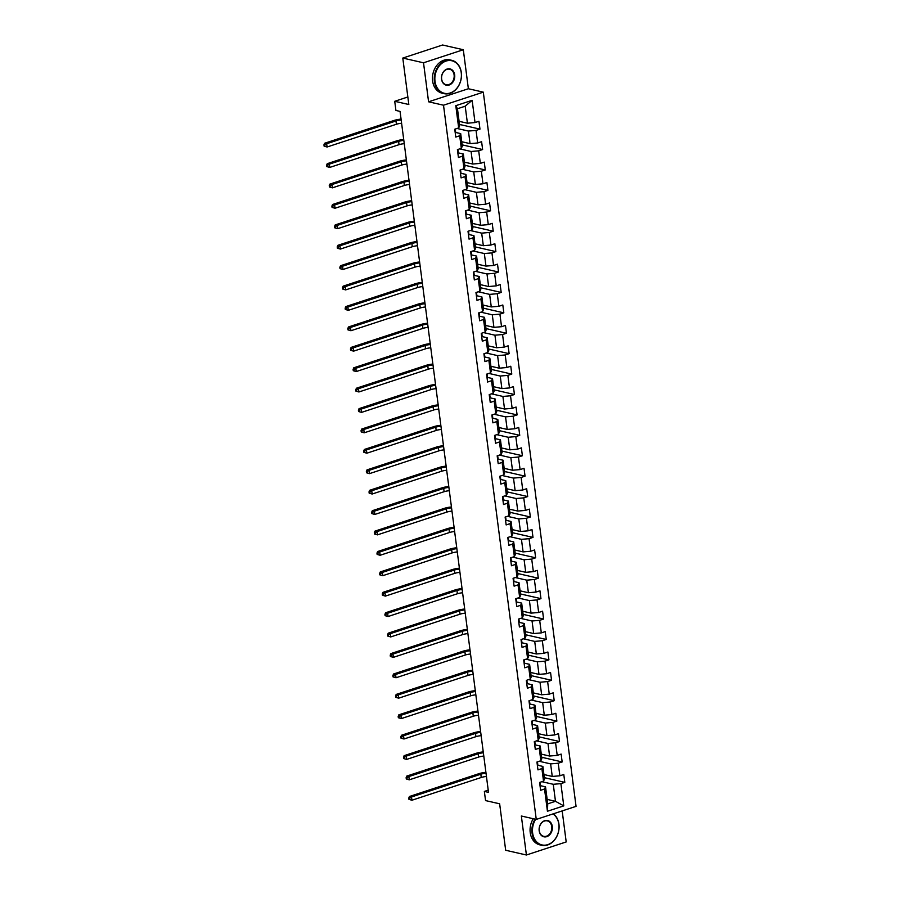 <?xml version="1.0" encoding="UTF-8"?>
<svg xmlns="http://www.w3.org/2000/svg" width="900" height="900" viewBox="0 0 900 900"><rect width="100%" height="100%" fill="white"/><g stroke="black" fill="none" stroke-linecap="round" stroke-linejoin="round"><path stroke-width="1.35" d="M463.309 49.736L442.586 45L402.795 58.061L423.517 62.797L428.58 101.801L443.509 105.21L483.3 92.149L468.371 88.74L463.309 49.736L423.517 62.797M443.509 105.21L536.265 819.416L576.056 806.355L483.3 92.149M536.265 819.416L521.347 816.008L526.41 855L566.201 841.939L562.174 810.911M526.41 855L505.676 850.264L499.646 803.801L485.55 800.584L484.358 791.426L488.509 792.371L400.061 111.397L395.921 110.453L394.729 101.295L408.825 104.513L402.795 58.061M459.09 121.309L467.415 123.21L465.199 106.2L457.459 108.742L459.664 125.752L458.685 127.924L454.759 129.218L455.771 137.07L459.697 135.776L461.329 148.343L457.402 149.625L458.426 157.477L462.353 156.195L463.984 168.75L460.058 170.044L461.081 177.896L465.007 176.602L466.639 189.169L462.713 190.451L463.725 198.304L467.651 197.021L469.282 209.576L465.356 210.87L466.38 218.722L470.306 217.429L471.938 229.995L468.011 231.278L469.035 239.13L472.961 237.847L474.593 250.403L470.666 251.696L471.679 259.549L475.605 258.255L477.236 270.821L473.31 272.104L474.334 279.956L478.26 278.674L479.891 291.229L475.965 292.522L476.989 300.375L480.915 299.081L482.546 311.647L478.62 312.941L479.632 320.782L483.559 319.5L485.19 332.066L481.264 333.349L482.287 341.201L486.214 339.907L487.845 352.474L483.919 353.767L484.942 361.609L488.869 360.326L490.5 372.892L486.574 374.175L487.586 382.027L491.512 380.734L493.144 393.3L489.218 394.594L490.241 402.446L494.168 401.152L495.799 413.719L491.873 415.001L492.896 422.854L496.822 421.571L498.454 434.126L494.527 435.42L495.54 443.272L499.466 441.979L501.098 454.545L497.171 455.827L498.195 463.68L502.121 462.397L503.752 474.952L499.826 476.246L500.85 484.099L504.776 482.805L506.407 495.371L502.481 496.654L503.494 504.506L507.42 503.224L509.051 515.779L505.125 517.072L506.149 524.925L510.075 523.631L511.706 536.197L507.78 537.48L508.804 545.332L512.73 544.05L514.361 556.605L510.435 557.899L511.447 565.751L515.374 564.457L517.005 577.024L513.079 578.306L514.102 586.159L518.029 584.876L519.66 597.431L515.734 598.725L516.757 606.577L520.684 605.284L522.315 617.85L518.389 619.133L519.401 626.985L523.327 625.702L524.959 638.258L521.033 639.551L522.056 647.404L525.983 646.11L527.614 658.676L523.688 659.959L524.711 667.811L528.637 666.529L530.269 679.084L526.342 680.377L527.355 688.23L531.281 686.936L532.913 699.502L528.986 700.796L530.01 708.637L533.936 707.355L535.567 719.921L531.641 721.204L532.665 729.056L536.591 727.762L538.222 740.329L534.296 741.623L535.309 749.464L539.235 748.181L540.866 760.748L536.94 762.03L537.964 769.883L541.89 768.589L543.521 781.155L539.595 782.449L540.619 790.301L544.545 789.008L547.425 811.249L563.771 805.883L555.48 801.304L553.264 784.294L541.89 781.695M458.685 127.924L455.794 105.683L472.14 100.316L475.031 122.558L478.957 121.275L479.97 129.127L459.495 124.436M563.771 805.883L560.891 783.641L564.817 782.359L563.794 774.506L559.868 775.789L558.236 763.234L562.163 761.94L561.139 754.087L557.212 755.381L555.581 742.815L559.507 741.521L558.495 733.68L554.569 734.962L552.938 722.396L556.864 721.114L555.84 713.261L551.914 714.555L550.283 701.989L554.209 700.695L553.185 692.854L549.259 694.136L547.627 681.57L551.554 680.288L550.541 672.435L546.615 673.729L544.984 661.163L548.91 659.869L547.886 652.016L543.96 653.31L542.329 640.744L546.255 639.461L545.231 631.609L541.305 632.891L539.674 620.336L543.6 619.043L542.587 611.19L538.661 612.484L537.03 599.918L540.956 598.635L539.933 590.783L536.006 592.065L534.375 579.51L538.301 578.216L537.278 570.364L533.351 571.658L531.72 559.091L535.646 557.809L534.634 549.956L530.707 551.239L529.076 538.684L533.002 537.39L531.979 529.538L528.053 530.831L526.421 518.265L530.347 516.983L529.324 509.13L525.398 510.412L523.766 497.858L527.692 496.564L526.68 488.711L522.754 490.005L521.123 477.439L525.049 476.156L524.025 468.304L520.099 469.586L518.467 457.031L522.394 455.738L521.37 447.885L517.444 449.179L515.812 436.613L519.739 435.33L518.726 427.478L514.8 428.76L513.169 416.205L517.095 414.911L516.071 407.059L512.145 408.353L510.514 395.786L514.44 394.504L513.416 386.651L509.49 387.934L507.859 375.379L511.785 374.085L510.772 366.233L506.846 367.526L505.215 354.96L509.141 353.666L508.118 345.825L504.191 347.108L502.56 334.541L506.486 333.259L505.463 325.406L501.536 326.7L499.905 314.134L503.831 312.84L502.819 304.999L498.892 306.281L497.261 293.715L501.188 292.433L500.164 284.58L496.238 285.874L494.606 273.308L498.532 272.014L497.509 264.161L493.582 265.455L491.951 252.889L495.877 251.606L494.865 243.754L490.939 245.036L489.308 232.481L493.234 231.188L492.21 223.335L488.284 224.629L486.652 212.062L490.579 210.78L489.555 202.928L485.629 204.21L483.998 191.655L487.924 190.361L486.911 182.509L482.985 183.803L481.354 171.236L485.28 169.954L484.256 162.101L480.33 163.384L478.699 150.829L482.625 149.535L481.601 141.683L477.675 142.976L476.044 130.41L479.97 129.127M461.329 148.343L462.319 146.171L460.688 133.605L455.692 132.469M457.054 128.464L468.428 131.062L470.059 143.629L461.745 141.727M460.688 133.605L459.697 135.776M476.044 130.41L468.428 131.062M477.675 142.976L470.059 143.629M463.984 168.75L464.974 166.579L463.343 154.024L458.348 152.876M459.697 148.871L471.082 151.481L472.714 164.036L464.389 162.135M463.343 154.024L462.353 156.195M478.699 150.829L471.082 151.481M480.33 163.384L472.714 164.036M466.639 189.169L467.618 186.998L465.986 174.431L461.002 173.295M462.353 169.29L473.726 171.889L475.369 184.455L467.044 182.554M465.986 174.431L465.007 176.602M481.354 171.236L473.726 171.889M482.985 183.803L475.369 184.455M469.282 209.576L470.272 207.405L468.641 194.85L463.646 193.703M465.007 189.697L476.381 192.308L478.012 204.874L469.699 202.961M468.641 194.85L467.651 197.021M483.998 191.655L476.381 192.308M485.629 204.21L478.012 204.874M471.938 229.995L472.928 227.824L471.296 215.257L466.301 214.121M467.651 210.116L479.036 212.715L480.668 225.281L472.343 223.38M471.296 215.257L470.306 217.429M486.652 212.062L479.036 212.715M488.284 224.629L480.668 225.281M474.593 250.403L475.571 248.231L473.94 235.676L468.956 234.529A3.623 0.956 -7.4 0 0 468.945 234.461L468.63 232.054A3.623 0.956 -7.4 0 0 468.619 231.975L468.382 231.165M470.306 230.535L481.68 233.134L483.322 245.7L474.998 243.787M473.94 235.676L472.961 237.847M489.308 232.481L481.68 233.134M490.939 245.036L483.322 245.7M477.236 270.821L478.226 268.65L476.595 256.084L471.6 254.947A3.623 0.956 -7.4 0 0 471.589 254.869L471.285 252.461A3.623 0.956 -7.4 0 0 471.274 252.382L471.037 251.572M472.961 250.942L484.335 253.541L485.966 266.108L477.652 264.206M476.595 256.084L475.605 258.255M491.951 252.889L484.335 253.541M493.582 265.455L485.966 266.108M479.891 291.229L480.881 289.069L479.25 276.502L474.255 275.355A3.623 0.956 -7.4 0 0 474.244 275.287L473.929 272.88M475.605 271.361L486.99 273.96L488.621 286.526L480.296 284.614M479.25 276.502L478.26 278.674M494.606 273.308L486.99 273.96M496.238 285.874L488.621 286.526M482.546 311.647L483.525 309.476L481.894 296.91L476.91 295.774A3.623 0.956 -7.4 0 0 476.899 295.695L476.584 293.287M478.26 291.769L489.634 294.379L491.276 306.934L482.951 305.032M481.894 296.91L480.915 299.081M497.261 293.715L489.634 294.379M498.892 306.281L491.276 306.934M485.19 332.066L486.18 329.895L484.549 317.329L479.554 316.192M480.915 312.188L492.289 314.786L493.92 327.353L485.606 325.44M484.549 317.329L483.559 319.5M499.905 314.134L492.289 314.786M501.536 326.7L493.92 327.353M487.845 352.474L488.835 350.303L487.204 337.736L482.209 336.6M483.559 332.595L494.944 335.205L496.575 347.76L488.25 345.859M487.204 337.736L486.214 339.907M502.56 334.541L494.944 335.205M504.191 347.108L496.575 347.76M490.5 372.892L491.479 370.721L489.848 358.155L484.864 357.019M486.214 353.014L497.588 355.613L499.23 368.179L490.905 366.277M489.848 358.155L488.869 360.326M505.215 354.96L497.588 355.613M506.846 367.526L499.23 368.179M493.144 393.3L494.134 391.129L492.502 378.574L487.507 377.426M488.869 373.421L500.243 376.031L501.874 388.586L493.56 386.685M492.502 378.574L491.512 380.734M507.859 375.379L500.243 376.031M509.49 387.934L501.874 388.586M495.799 413.719L496.789 411.548L495.157 398.981L490.162 397.845M491.512 393.84L502.897 396.439L504.529 409.005L496.204 407.104M495.157 398.981L494.168 401.152M510.514 395.786L502.897 396.439M512.145 408.353L504.529 409.005M498.454 434.126L499.433 431.955L497.801 419.4L492.817 418.252M494.168 414.248L505.541 416.858L507.184 429.412L498.859 427.511M497.801 419.4L496.822 421.571M513.169 416.205L505.541 416.858M514.8 428.76L507.184 429.412M501.098 454.545L502.088 452.374L500.456 439.808L495.461 438.671M496.822 434.666L508.196 437.265L509.827 449.831L501.514 447.93M500.456 439.808L499.466 441.979M515.812 436.613L508.196 437.265M517.444 449.179L509.827 449.831M503.752 474.952L504.743 472.781L503.111 460.226L498.116 459.079A3.623 0.956 -7.4 0 0 498.105 459L497.79 456.593A3.623 0.956 -7.4 0 0 497.779 456.514L497.543 455.704M499.466 455.074L510.851 457.684L512.483 470.239L504.157 468.338M503.111 460.226L502.121 462.397M518.467 457.031L510.851 457.684M520.099 469.586L512.483 470.239M506.407 495.371L507.386 493.2L505.755 480.634L500.771 479.498M502.121 475.493L513.495 478.091L515.137 490.657L506.812 488.756M505.755 480.634L504.776 482.805M521.123 477.439L513.495 478.091M522.754 490.005L515.137 490.657M509.051 515.779L510.041 513.608L508.41 501.053L503.415 499.905A3.623 0.956 -7.4 0 0 503.404 499.826L503.1 497.419M504.776 495.9L516.15 498.51L517.781 511.065L509.468 509.164M508.41 501.053L507.42 503.224M523.766 497.858L516.15 498.51M525.398 510.412L517.781 511.065M511.706 536.197L512.696 534.026L511.065 521.46L506.07 520.324M507.42 516.319L518.805 518.918L520.436 531.484L512.111 529.582M511.065 521.46L510.075 523.631M526.421 518.265L518.805 518.918M528.053 530.831L520.436 531.484M514.361 556.605L515.34 554.434L513.709 541.879L508.725 540.731M510.075 536.726L521.449 539.336L523.091 551.891L514.766 549.99M513.709 541.879L512.73 544.05M529.076 538.684L521.449 539.336M530.707 551.239L523.091 551.891M517.005 577.024L517.995 574.852L516.364 562.286L511.369 561.15M512.73 557.145L524.104 559.744L525.735 572.31L517.421 570.409M516.364 562.286L515.374 564.457M531.72 559.091L524.104 559.744M533.351 571.658L525.735 572.31M519.66 597.431L520.65 595.26L519.019 582.705L514.024 581.558M515.374 577.553L526.759 580.163L528.39 592.729L520.065 590.816M519.019 582.705L518.029 584.876M534.375 579.51L526.759 580.163M536.006 592.065L528.39 592.729M522.315 617.85L523.294 615.679L521.663 603.113L516.679 601.976M518.029 597.971L529.403 600.57L531.034 613.136L522.72 611.235M521.663 603.113L520.684 605.284M537.03 599.918L529.403 600.57M538.661 612.484L531.034 613.136M524.959 638.258L525.949 636.086L524.317 623.531L519.322 622.384M520.684 618.39L532.058 620.989L533.689 633.555L525.375 631.643M524.317 623.531L523.327 625.702M539.674 620.336L532.058 620.989M541.305 632.891L533.689 633.555M527.614 658.676L528.604 656.505L526.972 643.939L521.977 642.803M523.327 638.798L534.712 641.396L536.344 653.962L528.019 652.061M526.972 643.939L525.983 646.11M542.329 640.744L534.712 641.396M543.96 653.31L536.344 653.962M530.269 679.084L531.248 676.924L529.616 664.357L524.632 663.21A3.623 0.956 -7.4 0 0 524.621 663.143L524.306 660.735A3.623 0.956 -7.4 0 0 524.295 660.656L524.059 659.846M525.983 659.216L537.356 661.815L538.988 674.381L530.674 672.469M529.616 664.357L528.637 666.529M544.984 661.163L537.356 661.815M546.615 673.729L538.988 674.381M532.913 699.502L533.903 697.331L532.271 684.765L527.276 683.629A3.623 0.956 -7.4 0 0 527.265 683.55L526.961 681.143A3.623 0.956 -7.4 0 0 526.95 681.064L526.714 680.254M528.637 679.624L540.011 682.234L541.642 694.789L533.329 692.887M532.271 684.765L531.281 686.936M547.627 681.57L540.011 682.234M549.259 694.136L541.642 694.789M535.567 719.921L536.558 717.75L534.926 705.184L529.931 704.036A3.623 0.956 -7.4 0 0 529.92 703.969L529.605 701.561M531.281 700.043L542.666 702.641L544.298 715.207L535.972 713.295M534.926 705.184L533.936 707.355M550.283 701.989L542.666 702.641M551.914 714.555L544.298 715.207M538.222 740.329L539.201 738.158L537.57 725.591L532.586 724.455A3.623 0.956 -7.4 0 0 532.575 724.376L532.26 721.969M533.936 720.45L545.31 723.06L546.941 735.615L538.627 733.714M537.57 725.591L536.591 727.762M552.938 722.396L545.31 723.06M554.569 734.962L546.941 735.615M540.866 760.748L541.856 758.576L540.225 746.01L535.23 744.874M536.591 740.869L547.965 743.467L549.596 756.034L541.283 754.133M540.225 746.01L539.235 748.181M555.581 742.815L547.965 743.467M557.212 755.381L549.596 756.034M543.521 781.155L544.511 778.984L542.88 766.429L537.885 765.281M539.235 761.276L550.62 763.886L552.251 776.441L543.926 774.54M542.88 766.429L541.89 768.589M558.236 763.234L550.62 763.886M559.868 775.789L552.251 776.441M547.425 811.249L547.74 803.846L545.524 786.836L540.54 785.7M547.155 799.403L555.48 801.304L547.74 803.846M545.524 786.836L544.545 789.008M560.891 783.641L553.264 784.294M407.846 96.986L394.729 101.295M488.216 790.155L484.358 791.426M472.14 100.316L465.199 106.2M457.459 108.742L455.794 105.683M475.031 122.558L467.415 123.21M564.817 782.359L544.331 777.668M562.163 761.94L541.688 757.26M559.507 741.521L539.033 736.841M556.864 721.114L536.377 716.434M554.209 700.695L533.734 696.015M551.554 680.288L531.079 675.607M548.91 659.869L528.424 655.189M546.255 639.461L525.78 634.77M543.6 619.043L523.125 614.363M540.956 598.635L520.47 593.944M538.301 578.216L517.826 573.536M535.646 557.809L515.171 553.118M533.002 537.39L512.516 532.71M530.347 516.983L509.873 512.291M527.692 496.564L507.218 491.884M525.049 476.156L504.562 471.465M522.394 455.738L501.919 451.058M519.739 435.33L499.264 430.639M517.095 414.911L496.609 410.231M514.44 394.504L493.965 389.812M511.785 374.085L491.31 369.405M509.141 353.666L488.655 348.986M506.486 333.259L486.011 328.579M503.831 312.84L483.356 308.16M501.188 292.433L480.701 287.752M498.532 272.014L478.058 267.334M495.877 251.606L475.402 246.915M493.234 231.188L472.748 226.507M490.579 210.78L470.104 206.089M487.924 190.361L467.449 185.681M485.28 169.954L464.794 165.263M482.625 149.535L462.15 144.855M428.58 101.801L468.371 88.74M540.09 786.217A3.623 0.956 -7.4 0 0 540.529 785.655A3.623 0.956 -7.4 0 0 540.529 785.621L540.214 783.169A3.623 0.956 -7.4 0 0 540.202 783.135L539.966 782.325M539.764 783.731A3.623 0.956 -7.4 0 0 540.214 783.169M486.45 776.498A6.84 1.811 -7.4 0 0 481.241 777.488L411.93 800.235L408.949 799.38L409.781 799.571L409.613 798.266L408.78 798.075L408.949 799.38M486.022 773.235A6.84 1.811 -7.4 0 0 480.814 774.214L411.502 796.972L411.93 800.235L409.781 799.571M409.613 798.266L411.502 796.972L409.433 796.489L478.744 773.741A10.26 2.723 172.6 0 1 485.899 772.324M409.433 796.489L408.78 798.075M535.669 819.281A16.695 13.084 102.9 0 0 532.62 832.972A16.695 13.084 102.9 0 0 547.819 844.627A16.695 13.084 102.9 0 0 558.866 824.355A16.695 13.084 102.9 0 0 552.994 813.926M553.354 813.814A17.111 13.399 -77.1 0 1 558.934 824.186A17.111 13.399 -77.1 0 1 541.676 845.28A17.111 13.399 -77.1 0 1 532.046 833.018A17.111 13.399 -77.1 0 1 535.072 819.146M539.179 830.812A8.348 6.536 -77.1 0 1 544.702 820.676A8.348 6.536 -77.1 0 1 552.308 826.504A8.348 6.536 -77.1 0 1 546.784 836.64A8.348 6.536 -77.1 0 1 539.179 830.812M551.734 826.56A7.942 6.221 102.9 0 0 547.267 820.867A7.942 6.221 102.9 0 0 539.257 830.655A7.942 6.221 102.9 0 0 543.724 836.336A7.942 6.221 102.9 0 0 551.734 826.56M541.676 845.28L539.854 844.864A17.111 13.399 -77.1 0 1 530.224 832.601A17.111 13.399 -77.1 0 1 533.25 818.73M435.004 81.337A16.695 13.084 102.9 0 0 450.191 92.992A16.695 13.084 102.9 0 0 461.239 72.72A16.695 13.084 102.9 0 0 446.051 61.065A16.695 13.084 102.9 0 0 435.004 81.337M461.317 72.562A17.111 13.399 -77.1 0 1 444.06 93.645A17.111 13.399 -77.1 0 1 434.43 81.383A17.111 13.399 -77.1 0 1 451.688 60.3A17.111 13.399 -77.1 0 1 461.317 72.562M441.562 79.177A8.348 6.536 -77.1 0 1 447.086 69.041A8.348 6.536 -77.1 0 1 454.68 74.88A8.348 6.536 -77.1 0 1 449.156 85.016A8.348 6.536 -77.1 0 1 441.562 79.177M454.106 74.925A7.942 6.221 102.9 0 0 449.64 69.233A7.942 6.221 102.9 0 0 441.641 79.02A7.942 6.221 102.9 0 0 446.108 84.712A7.942 6.221 102.9 0 0 454.106 74.925M444.06 93.645L442.238 93.229A17.111 13.399 -77.1 0 1 432.608 80.966A17.111 13.399 -77.1 0 1 449.865 59.884L451.688 60.3M537.435 765.799A3.623 0.956 -7.4 0 0 537.885 765.248A3.623 0.956 -7.4 0 0 537.874 765.202L537.559 762.761A3.623 0.956 -7.4 0 0 537.548 762.716L537.311 761.906M483.795 756.09A6.84 1.811 -7.4 0 0 478.586 757.069L409.275 779.827L406.294 778.972L407.126 779.164L406.957 777.847L406.125 777.668L406.294 778.972M483.368 752.816A6.84 1.811 -7.4 0 0 478.159 753.806L408.848 776.554L409.275 779.827L407.126 779.164M406.957 777.847L408.848 776.554L406.777 776.081L476.089 753.334A10.26 2.723 172.6 0 1 483.255 751.905M406.777 776.081L406.125 777.668M534.78 745.391A3.623 0.956 -7.4 0 0 535.23 744.829A3.623 0.956 -7.4 0 0 535.219 744.795L534.668 741.499M534.465 742.905A3.623 0.956 -7.4 0 0 534.904 742.342A3.623 0.956 -7.4 0 0 534.904 742.309M481.14 735.671A6.84 1.811 -7.4 0 0 475.931 736.661L406.62 759.409L403.65 758.554L404.471 758.745L404.303 757.44L403.481 757.249L403.65 758.554M480.724 732.398A6.84 1.811 -7.4 0 0 475.515 733.387L406.204 756.135L406.62 759.409L404.471 758.745M404.303 757.44L406.204 756.135L404.123 755.663L473.434 732.915A10.26 2.723 172.6 0 1 480.6 731.498M404.123 755.663L403.481 757.249M532.136 724.972A3.623 0.956 -7.4 0 0 532.575 724.421L532.012 721.08M531.81 722.486A3.623 0.956 -7.4 0 0 532.26 721.935A3.623 0.956 -7.4 0 0 532.249 721.89M478.496 715.264A6.84 1.811 -7.4 0 0 473.287 716.242L403.976 739.001L400.995 738.146L401.827 738.337L401.659 737.021L400.826 736.83L400.995 738.146M478.069 711.99A6.84 1.811 -7.4 0 0 472.86 712.98L403.549 735.727L403.976 739.001L401.827 738.337M401.659 737.021L403.549 735.727L401.479 735.255L470.79 712.496A10.26 2.723 172.6 0 1 477.945 711.079M401.479 735.255L400.826 736.83M529.481 704.565A3.623 0.956 -7.4 0 0 529.931 704.002L529.358 700.673M529.155 702.079A3.623 0.956 -7.4 0 0 529.605 701.516A3.623 0.956 -7.4 0 0 529.594 701.482M475.841 694.845A6.84 1.811 -7.4 0 0 470.632 695.835L401.321 718.582L398.34 717.727L399.173 717.919L399.004 716.614L398.171 716.423L398.34 717.727M475.414 691.571A6.84 1.811 -7.4 0 0 470.205 692.561L400.894 715.309L401.321 718.582L399.173 717.919M399.004 716.614L400.894 715.309L398.824 714.836L468.135 692.089A10.26 2.723 172.6 0 1 475.301 690.66M398.824 714.836L398.171 716.423M526.826 684.146A3.623 0.956 -7.4 0 0 527.276 683.595L526.95 681.109A3.623 0.956 -7.4 0 1 526.511 681.66M473.186 674.438A6.84 1.811 -7.4 0 0 467.978 675.416L398.666 698.175L395.696 697.32L396.517 697.511L396.349 696.195L395.527 696.004L395.696 697.32M472.77 671.164A6.84 1.811 -7.4 0 0 467.561 672.154L398.25 694.901L398.666 698.175L396.517 697.511M396.349 696.195L398.25 694.901L396.169 694.429L465.48 671.67A10.26 2.723 172.6 0 1 472.646 670.252M396.169 694.429L395.527 696.004M524.183 663.739A3.623 0.956 -7.4 0 0 524.621 663.176L524.306 660.69A3.623 0.956 -7.4 0 1 523.856 661.252M470.543 654.019A6.84 1.811 -7.4 0 0 465.334 655.009L396.022 677.756L393.041 676.901L393.874 677.092L393.705 675.788L392.873 675.596L393.041 676.901M470.115 650.745A6.84 1.811 -7.4 0 0 464.906 651.735L395.595 674.482L396.022 677.756L393.874 677.092M393.705 675.788L395.595 674.482L393.525 674.01L462.836 651.262A10.26 2.723 172.6 0 1 469.991 649.834M393.525 674.01L392.873 675.596M521.528 643.32A3.623 0.956 -7.4 0 0 521.977 642.769A3.623 0.956 -7.4 0 0 521.966 642.724L521.651 640.316A3.623 0.956 -7.4 0 0 521.64 640.238L521.404 639.428M521.201 640.834A3.623 0.956 -7.4 0 0 521.651 640.283L521.977 642.769M467.887 633.611A6.84 1.811 -7.4 0 0 462.679 634.59L393.368 657.349L390.386 656.494L391.219 656.685L391.05 655.369L390.218 655.178L390.386 656.494M467.46 630.337A6.84 1.811 -7.4 0 0 462.251 631.327L392.94 654.075L393.368 657.349L391.219 656.685M391.05 655.369L392.94 654.075L390.87 653.602L460.181 630.844A10.26 2.723 172.6 0 1 467.348 629.426M390.87 653.602L390.218 655.178M518.873 622.913A3.623 0.956 -7.4 0 0 519.322 622.35A3.623 0.956 -7.4 0 0 519.311 622.305L519.007 619.909M518.558 620.426A3.623 0.956 -7.4 0 0 518.996 619.864A3.623 0.956 -7.4 0 0 518.996 619.819L518.76 619.02M465.233 613.192A6.84 1.811 -7.4 0 0 460.024 614.183L390.713 636.93L387.743 636.075L388.564 636.266L388.395 634.961L387.574 634.77L387.743 636.075M464.816 609.919A6.84 1.811 -7.4 0 0 459.608 610.909L390.296 633.656L390.713 636.93L388.564 636.266M388.395 634.961L390.296 633.656L388.215 633.184L457.526 610.436A10.26 2.723 172.6 0 1 464.692 609.008M388.215 633.184L387.574 634.77M516.229 602.494A3.623 0.956 -7.4 0 0 516.668 601.931A3.623 0.956 -7.4 0 0 516.668 601.898L516.352 599.49M515.903 600.008A3.623 0.956 -7.4 0 0 516.352 599.445A3.623 0.956 -7.4 0 0 516.341 599.411L516.105 598.601M462.589 592.785A6.84 1.811 -7.4 0 0 457.38 593.764L388.069 616.523L385.088 615.668L385.92 615.847L385.751 614.543L384.919 614.351L385.088 615.668M462.161 589.511A6.84 1.811 -7.4 0 0 456.952 590.49L387.641 613.249L388.069 616.523L385.92 615.847M385.751 614.543L387.641 613.249L385.571 612.776L454.882 590.018A10.26 2.723 172.6 0 1 462.037 588.6M385.571 612.776L384.919 614.351M513.574 582.075A3.623 0.956 -7.4 0 0 514.024 581.524A3.623 0.956 -7.4 0 0 514.012 581.479L513.697 579.082M513.248 579.589A3.623 0.956 -7.4 0 0 513.697 579.038A3.623 0.956 -7.4 0 0 513.686 578.992L513.45 578.194M459.934 572.366A6.84 1.811 -7.4 0 0 454.725 573.356L385.414 596.104L382.433 595.249L383.265 595.44L383.096 594.135L382.264 593.944L382.433 595.249M459.506 569.092A6.84 1.811 -7.4 0 0 454.298 570.082L384.986 592.83L385.414 596.104L383.265 595.44M383.096 594.135L384.986 592.83L382.916 592.357L452.228 569.61A10.26 2.723 172.6 0 1 459.394 568.181M382.916 592.357L382.264 593.944M510.919 561.668A3.623 0.956 -7.4 0 0 511.369 561.105A3.623 0.956 -7.4 0 0 511.358 561.071L511.043 558.619A3.623 0.956 -7.4 0 0 511.043 558.585L510.806 557.775M510.604 559.181A3.623 0.956 -7.4 0 0 511.043 558.619M457.279 551.959A6.84 1.811 -7.4 0 0 452.07 552.938L382.759 575.696L379.789 574.841L380.621 575.021L380.441 573.716L379.62 573.525L379.789 574.841M456.863 548.685A6.84 1.811 -7.4 0 0 451.654 549.664L382.343 572.423L382.759 575.696L380.621 575.021M380.441 573.716L382.343 572.423L380.261 571.95L449.572 549.191A10.26 2.723 172.6 0 1 456.739 547.774M380.261 571.95L379.62 573.525M508.275 541.249A3.623 0.956 -7.4 0 0 508.714 540.697A3.623 0.956 -7.4 0 0 508.714 540.653L508.399 538.211A3.623 0.956 -7.4 0 0 508.387 538.166L508.151 537.368M454.635 531.54A6.84 1.811 -7.4 0 0 449.426 532.53L380.115 555.278L377.134 554.423L377.966 554.614L377.798 553.309L376.965 553.118L377.134 554.423M454.207 528.266A6.84 1.811 -7.4 0 0 448.999 529.256L379.688 552.004L380.115 555.278L377.966 554.614M377.798 553.309L379.688 552.004L377.618 551.531L446.929 528.784A10.26 2.723 172.6 0 1 454.084 527.355M377.618 551.531L376.965 553.118M505.62 520.841A3.623 0.956 -7.4 0 0 506.07 520.279A3.623 0.956 -7.4 0 0 506.059 520.245L505.496 516.949M505.294 518.355A3.623 0.956 -7.4 0 0 505.744 517.793A3.623 0.956 -7.4 0 0 505.733 517.759M451.98 511.132A6.84 1.811 -7.4 0 0 446.771 512.111L377.46 534.859L374.479 534.015L375.311 534.195L375.142 532.89L374.31 532.699L374.479 534.015M451.553 507.859A6.84 1.811 -7.4 0 0 446.344 508.838L377.032 531.596L377.46 534.859L375.311 534.195M375.142 532.89L377.032 531.596L374.963 531.124L444.274 508.365A10.26 2.723 172.6 0 1 451.44 506.947M374.963 531.124L374.31 532.699M502.965 500.423A3.623 0.956 -7.4 0 0 503.415 499.871L502.853 496.53M502.65 497.936A3.623 0.956 -7.4 0 0 503.089 497.385A3.623 0.956 -7.4 0 0 503.089 497.34M449.325 490.714A6.84 1.811 -7.4 0 0 444.116 491.704L374.805 514.451L371.835 513.596L372.668 513.788L372.488 512.483L371.666 512.291L371.835 513.596M448.909 487.44A6.84 1.811 -7.4 0 0 443.7 488.43L374.389 511.178L374.805 514.451L372.668 513.788M372.488 512.483L374.389 511.178L372.308 510.705L441.619 487.957A10.26 2.723 172.6 0 1 448.785 486.529M372.308 510.705L371.666 512.291M500.321 480.015A3.623 0.956 -7.4 0 0 500.76 479.452A3.623 0.956 -7.4 0 0 500.76 479.419L500.445 477.011M499.995 477.529A3.623 0.956 -7.4 0 0 500.445 476.966L500.197 476.123M500.445 476.966A3.623 0.956 -7.4 0 0 500.434 476.933L500.76 479.452M446.681 470.295A6.84 1.811 -7.4 0 0 441.473 471.285L372.161 494.032L369.18 493.178L370.012 493.369L369.844 492.064L369.011 491.873L369.18 493.178M446.254 467.032A6.84 1.811 -7.4 0 0 441.045 468.011L371.734 490.77L372.161 494.032L370.012 493.369M369.844 492.064L371.734 490.77L369.664 490.286L438.975 467.539A10.26 2.723 172.6 0 1 446.13 466.121M369.664 490.286L369.011 491.873M497.666 459.596A3.623 0.956 -7.4 0 0 498.116 459.045L497.79 456.559A3.623 0.956 -7.4 0 1 497.34 457.11M444.026 449.887A6.84 1.811 -7.4 0 0 438.817 450.877L369.506 473.625L366.525 472.77L367.358 472.961L367.189 471.645L366.356 471.465L366.525 472.77M443.599 446.614A6.84 1.811 -7.4 0 0 438.39 447.604L369.079 470.351L369.506 473.625L367.358 472.961M367.189 471.645L369.079 470.351L367.009 469.879L436.32 447.131A10.26 2.723 172.6 0 1 443.486 445.702M367.009 469.879L366.356 471.465M495.011 439.189A3.623 0.956 -7.4 0 0 495.461 438.626A3.623 0.956 -7.4 0 0 495.45 438.593L495.146 436.185M494.696 436.702A3.623 0.956 -7.4 0 0 495.135 436.14A3.623 0.956 -7.4 0 0 495.135 436.106L494.899 435.296M441.371 429.469A6.84 1.811 -7.4 0 0 436.162 430.459L366.851 453.206L363.881 452.351L364.714 452.543L364.534 451.238L363.713 451.046L363.881 452.351M440.955 426.206A6.84 1.811 -7.4 0 0 435.746 427.185L366.435 449.944L366.851 453.206L364.714 452.543M364.534 451.238L366.435 449.944L364.354 449.46L433.665 426.713A10.26 2.723 172.6 0 1 440.831 425.295M364.354 449.46L363.713 451.046M492.368 418.77A3.623 0.956 -7.4 0 0 492.806 418.219A3.623 0.956 -7.4 0 0 492.806 418.174L492.491 415.766A3.623 0.956 -7.4 0 0 492.48 415.688L492.244 414.877M492.041 416.284A3.623 0.956 -7.4 0 0 492.491 415.733L492.806 418.219M438.728 409.061A6.84 1.811 -7.4 0 0 433.519 410.051L364.207 432.799L361.226 431.944L362.059 432.135L361.89 430.819L361.058 430.639L361.226 431.944M438.3 405.787A6.84 1.811 -7.4 0 0 433.091 406.777L363.78 429.525L364.207 432.799L362.059 432.135M361.89 430.819L363.78 429.525L361.71 429.053L431.021 406.305A10.26 2.723 172.6 0 1 438.176 404.876M361.71 429.053L361.058 430.639M489.713 398.363A3.623 0.956 -7.4 0 0 490.162 397.8A3.623 0.956 -7.4 0 0 490.151 397.766L489.836 395.359M489.386 395.876A3.623 0.956 -7.4 0 0 489.836 395.314A3.623 0.956 -7.4 0 0 489.825 395.28L489.589 394.47M436.072 388.642A6.84 1.811 -7.4 0 0 430.864 389.632L361.553 412.38L358.571 411.525L359.404 411.716L359.235 410.411L358.402 410.22L358.571 411.525M435.645 385.38A6.84 1.811 -7.4 0 0 430.436 386.359L361.125 409.118L361.553 412.38L359.404 411.716M359.235 410.411L361.125 409.118L359.055 408.634L428.366 385.886A10.26 2.723 172.6 0 1 435.532 384.469M359.055 408.634L358.402 410.22M487.058 377.944A3.623 0.956 -7.4 0 0 487.507 377.392A3.623 0.956 -7.4 0 0 487.496 377.348L487.192 374.94M486.743 375.457A3.623 0.956 -7.4 0 0 487.181 374.906A3.623 0.956 -7.4 0 0 487.181 374.861L486.945 374.051M433.418 368.235A6.84 1.811 -7.4 0 0 428.209 369.214L358.897 391.973L355.928 391.118L356.76 391.309L356.58 389.993L355.759 389.812L355.928 391.118M433.001 364.961A6.84 1.811 -7.4 0 0 427.793 365.951L358.481 388.699L358.897 391.973L356.76 391.309M356.58 389.993L358.481 388.699L356.4 388.226L425.711 365.479A10.26 2.723 172.6 0 1 432.877 364.05M356.4 388.226L355.759 389.812M484.414 357.536A3.623 0.956 -7.4 0 0 484.853 356.974A3.623 0.956 -7.4 0 0 484.853 356.94L484.537 354.488A3.623 0.956 -7.4 0 0 484.526 354.454L484.29 353.644M484.088 355.05A3.623 0.956 -7.4 0 0 484.537 354.488M430.774 347.816A6.84 1.811 -7.4 0 0 425.565 348.806L356.254 371.554L353.272 370.699L354.105 370.89L353.936 369.585L353.104 369.394L353.272 370.699M430.346 344.554A6.84 1.811 -7.4 0 0 425.137 345.532L355.826 368.28L356.254 371.554L354.105 370.89M353.936 369.585L355.826 368.28L353.756 367.808L423.067 345.06A10.26 2.723 172.6 0 1 430.234 343.642M353.756 367.808L353.104 369.394M481.759 337.118A3.623 0.956 -7.4 0 0 482.209 336.566A3.623 0.956 -7.4 0 0 482.197 336.521L481.882 334.114M481.433 334.631A3.623 0.956 -7.4 0 0 481.882 334.08A3.623 0.956 -7.4 0 0 481.871 334.035L481.635 333.225M428.119 327.409A6.84 1.811 -7.4 0 0 422.91 328.387L353.599 351.146L350.618 350.291L351.45 350.483L351.281 349.166L350.449 348.975L350.618 350.291M427.691 324.135A6.84 1.811 -7.4 0 0 422.483 325.125L353.171 347.873L353.599 351.146L351.45 350.483M351.281 349.166L353.171 347.873L351.101 347.4L420.412 324.641A10.26 2.723 172.6 0 1 427.579 323.224M351.101 347.4L350.449 348.975M479.104 316.71A3.623 0.956 -7.4 0 0 479.554 316.147A3.623 0.956 -7.4 0 0 479.543 316.114L478.991 312.817M478.789 314.224A3.623 0.956 -7.4 0 0 479.228 313.661A3.623 0.956 -7.4 0 0 479.228 313.627M425.464 306.99A6.84 1.811 -7.4 0 0 420.255 307.98L350.944 330.728L347.974 329.873L348.806 330.064L348.626 328.759L347.805 328.567L347.974 329.873M425.048 303.716A6.84 1.811 -7.4 0 0 419.839 304.706L350.527 327.454L350.944 330.728L348.806 330.064M348.626 328.759L350.527 327.454L348.446 326.981L417.757 304.234A10.26 2.723 172.6 0 1 424.924 302.805M348.446 326.981L347.805 328.567M476.46 296.291A3.623 0.956 -7.4 0 0 476.899 295.74L476.584 293.254A3.623 0.956 -7.4 0 0 476.572 293.209L476.336 292.399M422.82 286.582A6.84 1.811 -7.4 0 0 417.611 287.561L348.3 310.32L345.319 309.465L346.151 309.656L345.983 308.34L345.15 308.149L345.319 309.465M422.392 283.309A6.84 1.811 -7.4 0 0 417.184 284.299L347.873 307.046L348.3 310.32L346.151 309.656M345.983 308.34L347.873 307.046L345.803 306.574L415.114 283.815A10.26 2.723 172.6 0 1 422.28 282.398M345.803 306.574L345.15 308.149M473.805 275.884A3.623 0.956 -7.4 0 0 474.255 275.321L473.681 271.991M473.479 273.398A3.623 0.956 -7.4 0 0 473.929 272.835A3.623 0.956 -7.4 0 0 473.918 272.801M420.165 266.164A6.84 1.811 -7.4 0 0 414.956 267.154L345.645 289.901L342.664 289.046L343.496 289.238L343.327 287.933L342.495 287.741L342.664 289.046M419.738 262.89A6.84 1.811 -7.4 0 0 414.529 263.88L345.218 286.627L345.645 289.901L343.496 289.238M343.327 287.933L345.218 286.627L343.147 286.155L412.459 263.407A10.26 2.723 172.6 0 1 419.625 261.979M343.147 286.155L342.495 287.741M471.15 255.465A3.623 0.956 -7.4 0 0 471.6 254.914L471.274 252.428A3.623 0.956 -7.4 0 1 470.835 252.979M417.51 245.756A6.84 1.811 -7.4 0 0 412.301 246.735L342.99 269.494L340.02 268.639L340.853 268.83L340.673 267.514L339.851 267.322L340.02 268.639M417.094 242.482A6.84 1.811 -7.4 0 0 411.885 243.472L342.574 266.22L342.99 269.494L340.853 268.83M340.673 267.514L342.574 266.22L340.493 265.748L409.804 242.989A10.26 2.723 172.6 0 1 416.97 241.571M340.493 265.748L339.851 267.322M468.506 235.058A3.623 0.956 -7.4 0 0 468.945 234.495L468.63 232.009A3.623 0.956 -7.4 0 1 468.18 232.571M414.866 225.338A6.84 1.811 -7.4 0 0 409.657 226.328L340.346 249.075L337.365 248.22L338.197 248.411L338.029 247.106L337.196 246.915L337.365 248.22M414.439 222.064A6.84 1.811 -7.4 0 0 409.23 223.054L339.919 245.801L340.346 249.075L338.197 248.411M338.029 247.106L339.919 245.801L337.849 245.329L407.16 222.581A10.26 2.723 172.6 0 1 414.326 221.153M337.849 245.329L337.196 246.915M465.851 214.639A3.623 0.956 -7.4 0 0 466.301 214.076A3.623 0.956 -7.4 0 0 466.29 214.042L465.975 211.635A3.623 0.956 -7.4 0 0 465.964 211.556L465.728 210.746M465.525 212.153A3.623 0.956 -7.4 0 0 465.975 211.59L466.301 214.076M412.211 204.93A6.84 1.811 -7.4 0 0 407.002 205.909L337.691 228.667L334.71 227.812L335.543 227.993L335.374 226.688L334.541 226.496L334.71 227.812M411.784 201.656A6.84 1.811 -7.4 0 0 406.575 202.635L337.264 225.394L337.691 228.667L335.543 227.993M335.374 226.688L337.264 225.394L335.194 224.921L404.505 202.162A10.26 2.723 172.6 0 1 411.671 200.745M335.194 224.921L334.541 226.496M463.196 194.22A3.623 0.956 -7.4 0 0 463.646 193.669A3.623 0.956 -7.4 0 0 463.635 193.624L463.331 191.227M462.881 191.734A3.623 0.956 -7.4 0 0 463.32 191.183A3.623 0.956 -7.4 0 0 463.32 191.138L463.084 190.339M409.556 184.511A6.84 1.811 -7.4 0 0 404.348 185.501L335.036 208.249L332.066 207.394L332.899 207.585L332.719 206.28L331.897 206.089L332.066 207.394M409.14 181.237A6.84 1.811 -7.4 0 0 403.931 182.227L334.62 204.975L335.036 208.249L332.899 207.585M332.719 206.28L334.62 204.975L332.539 204.502L401.85 181.755A10.26 2.723 172.6 0 1 409.016 180.326M332.539 204.502L331.897 206.089M460.553 173.812A3.623 0.956 -7.4 0 0 460.991 173.25A3.623 0.956 -7.4 0 0 460.991 173.216L460.676 170.809M460.226 171.326A3.623 0.956 -7.4 0 0 460.676 170.764A3.623 0.956 -7.4 0 0 460.665 170.73L460.429 169.92M406.912 164.104A6.84 1.811 -7.4 0 0 401.704 165.083L332.392 187.841L329.411 186.986L330.244 187.166L330.075 185.861L329.243 185.67L329.411 186.986M406.485 160.83A6.84 1.811 -7.4 0 0 401.276 161.809L331.965 184.567L332.392 187.841L330.244 187.166M330.075 185.861L331.965 184.567L329.895 184.095L399.206 161.336A10.26 2.723 172.6 0 1 406.373 159.919M329.895 184.095L329.243 185.67M457.897 153.394A3.623 0.956 -7.4 0 0 458.348 152.843A3.623 0.956 -7.4 0 0 458.336 152.797L458.021 150.39M457.571 150.907A3.623 0.956 -7.4 0 0 458.021 150.356A3.623 0.956 -7.4 0 0 458.01 150.311L457.774 149.513M404.257 143.685A6.84 1.811 -7.4 0 0 399.049 144.675L329.738 167.422L326.756 166.567L327.589 166.759L327.42 165.454L326.588 165.263L326.756 166.567M403.83 140.411A6.84 1.811 -7.4 0 0 398.621 141.401L329.31 164.149L329.738 167.422L327.589 166.759M327.42 165.454L329.31 164.149L327.24 163.676L396.551 140.929A10.26 2.723 172.6 0 1 403.718 139.5M327.24 163.676L326.588 165.263M455.243 132.986A3.623 0.956 -7.4 0 0 455.692 132.424A3.623 0.956 -7.4 0 0 455.681 132.39L455.366 129.938A3.623 0.956 -7.4 0 0 455.366 129.904L455.13 129.094M454.928 130.5A3.623 0.956 -7.4 0 0 455.366 129.938M401.603 123.278A6.84 1.811 -7.4 0 0 396.394 124.256L327.082 147.004L324.113 146.16L324.945 146.34L324.765 145.035L323.944 144.844L324.113 146.16M401.186 120.004A6.84 1.811 -7.4 0 0 395.978 120.983L326.666 143.741L327.082 147.004L324.945 146.34M324.765 145.035L326.666 143.741L324.585 143.269L393.896 120.51A10.26 2.723 172.6 0 1 401.062 119.093M324.585 143.269L323.944 144.844M540.214 783.214L540.529 785.621M481.241 777.488L480.814 774.214M537.559 762.795L537.874 765.202M478.586 757.069L478.159 753.806M534.915 742.387L535.219 744.795M475.931 736.661L475.515 733.387M473.287 716.242L472.86 712.98M470.632 695.835L470.205 692.561M467.978 675.416L467.561 672.154M465.334 655.009L464.906 651.735M462.679 634.59L462.251 631.327M460.024 614.183L459.608 610.909M457.38 593.764L456.952 590.49M454.725 573.356L454.298 570.082M511.054 558.664L511.358 561.071M452.07 552.938L451.654 549.664M508.399 538.245L508.714 540.653M449.426 532.53L448.999 529.256M505.744 517.837L506.059 520.245M446.771 512.111L446.344 508.838M444.116 491.704L443.7 488.43M441.473 471.285L441.045 468.011M438.817 450.877L438.39 447.604M436.162 430.459L435.746 427.185M433.519 410.051L433.091 406.777M430.864 389.632L430.436 386.359M428.209 369.214L427.793 365.951M484.537 354.532L484.853 356.94M425.565 348.806L425.137 345.532M422.91 328.387L422.483 325.125M479.239 313.706L479.543 316.114M420.255 307.98L419.839 304.706M417.611 287.561L417.184 284.299M414.956 267.154L414.529 263.88M412.301 246.735L411.885 243.472M409.657 226.328L409.23 223.054M407.002 205.909L406.575 202.635M404.348 185.501L403.931 182.227M401.704 165.083L401.276 161.809M399.049 144.675L398.621 141.401M455.377 129.983L455.681 132.39M396.394 124.256L395.978 120.983M519.322 622.35L518.996 619.864M516.668 601.931L516.352 599.445M514.024 581.524L513.697 579.038M495.461 438.626L495.135 436.14M490.162 397.8L489.836 395.314M487.507 377.392L487.181 374.906M482.209 336.566L481.882 334.08M463.646 193.669L463.32 191.183M460.991 173.25L460.676 170.764M458.348 152.843L458.021 150.356"/></g></svg>
